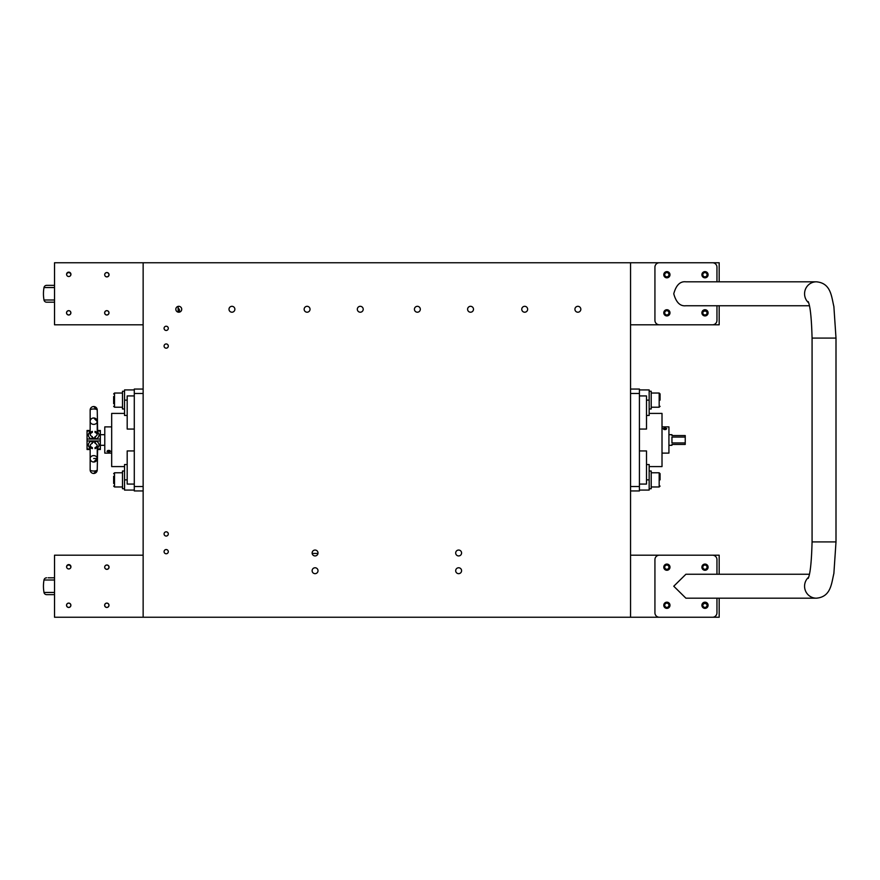 <?xml version="1.0" encoding="UTF-8"?>
<svg xmlns="http://www.w3.org/2000/svg" width="880" height="880" viewBox="0 0 880 880"><rect width="100%" height="100%" fill="white"/><g stroke="black" fill="none" stroke-linecap="round" stroke-linejoin="round"><path stroke-width="1.32" d="M178.156 306.383L178.156 312.147A2.948 2.948 0 0 1 178.156 306.383L178.156 308.451M630.553 389.048L639.419 389.048L639.419 490.952L630.553 490.952M143.143 490.952L134.288 490.952L134.288 389.048L143.143 389.048M666.831 603.097A2.178 2.178 0 0 0 664.653 605.275A2.178 2.178 0 0 0 666.831 607.453A2.178 2.178 0 0 0 669.009 605.275A2.178 2.178 0 0 0 666.831 603.097M704.946 607.849A2.178 2.178 0 0 1 702.757 605.671A2.178 2.178 0 0 1 704.946 603.482A2.178 2.178 0 0 1 707.124 605.671A2.178 2.178 0 0 1 704.946 607.849M666.886 569.349A2.178 2.178 0 0 1 664.708 567.171A2.178 2.178 0 0 1 666.886 564.993A2.178 2.178 0 0 1 669.064 567.171A2.178 2.178 0 0 1 666.886 569.349M705.001 569.349A2.178 2.178 0 0 1 702.812 567.171A2.178 2.178 0 0 1 705.001 564.993A2.178 2.178 0 0 1 707.179 567.171A2.178 2.178 0 0 1 705.001 569.349M719.18 574.255L719.18 555.203L630.553 555.203M143.143 555.203L54.527 555.203L54.527 617.243L719.18 617.243L719.18 598.191M666.831 310.651A2.178 2.178 0 0 0 664.653 312.829A2.178 2.178 0 0 0 666.831 315.007A2.178 2.178 0 0 0 669.009 312.829A2.178 2.178 0 0 0 666.831 310.651M704.946 315.403A2.178 2.178 0 0 1 702.757 313.225A2.178 2.178 0 0 1 704.946 311.047A2.178 2.178 0 0 1 707.124 313.225A2.178 2.178 0 0 1 704.946 315.403M666.886 276.903A2.178 2.178 0 0 1 664.708 274.725A2.178 2.178 0 0 1 666.886 272.547A2.178 2.178 0 0 1 669.064 274.725A2.178 2.178 0 0 1 666.886 276.903M705.001 276.903A2.178 2.178 0 0 1 702.812 274.725A2.178 2.178 0 0 1 705.001 272.547A2.178 2.178 0 0 1 707.179 274.725A2.178 2.178 0 0 1 705.001 276.903M719.18 281.809L719.18 262.757L54.527 262.757L54.527 324.797L143.143 324.797M630.553 324.797L719.18 324.797L719.18 305.745M106.876 569.349A2.178 2.178 0 0 0 109.054 567.171A2.178 2.178 0 0 0 106.876 564.993A2.178 2.178 0 0 0 104.698 567.171A2.178 2.178 0 0 0 106.876 569.349M68.761 564.597A2.178 2.178 0 0 1 70.939 566.775A2.178 2.178 0 0 1 68.761 568.953A2.178 2.178 0 0 1 66.583 566.775A2.178 2.178 0 0 1 68.761 564.597M106.81 603.097A2.178 2.178 0 0 1 108.988 605.275A2.178 2.178 0 0 1 106.81 607.453A2.178 2.178 0 0 1 104.632 605.275A2.178 2.178 0 0 1 106.81 603.097M68.706 603.097A2.178 2.178 0 0 1 70.884 605.275A2.178 2.178 0 0 1 68.706 607.453A2.178 2.178 0 0 1 66.528 605.275A2.178 2.178 0 0 1 68.706 603.097M106.876 276.903A2.178 2.178 0 0 0 109.054 274.725A2.178 2.178 0 0 0 106.876 272.547A2.178 2.178 0 0 0 104.698 274.725A2.178 2.178 0 0 0 106.876 276.903M68.761 272.151A2.178 2.178 0 0 1 70.939 274.329A2.178 2.178 0 0 1 68.761 276.518A2.178 2.178 0 0 1 66.583 274.329A2.178 2.178 0 0 1 68.761 272.151M106.81 310.651A2.178 2.178 0 0 1 108.988 312.829A2.178 2.178 0 0 1 106.81 315.007A2.178 2.178 0 0 1 104.632 312.829A2.178 2.178 0 0 1 106.81 310.651M68.706 310.651A2.178 2.178 0 0 1 70.884 312.829A2.178 2.178 0 0 1 68.706 315.007A2.178 2.178 0 0 1 66.528 312.829A2.178 2.178 0 0 1 68.706 310.651M228.998 309.265A2.948 2.948 0 0 0 231.946 312.213A2.948 2.948 0 0 0 234.883 309.265A2.948 2.948 0 0 0 231.946 306.317A2.948 2.948 0 0 0 228.998 309.265M318.01 552.992A2.948 2.948 0 0 1 315.073 555.94A2.948 2.948 0 0 1 312.125 552.992A2.948 2.948 0 0 1 315.073 550.044A2.948 2.948 0 0 1 318.01 552.992M461.582 552.992A2.948 2.948 0 0 1 458.634 555.94A2.948 2.948 0 0 1 455.686 552.992A2.948 2.948 0 0 1 458.634 550.044A2.948 2.948 0 0 1 461.582 552.992M461.582 570.713A2.948 2.948 0 0 1 458.634 573.661A2.948 2.948 0 0 1 455.686 570.713A2.948 2.948 0 0 1 458.634 567.765A2.948 2.948 0 0 1 461.582 570.713M318.01 570.713A2.948 2.948 0 0 1 315.073 573.661A2.948 2.948 0 0 1 312.125 570.713A2.948 2.948 0 0 1 315.073 567.765A2.948 2.948 0 0 1 318.01 570.713M181.72 309.265A2.948 2.948 0 0 1 178.772 312.213A2.948 2.948 0 0 1 175.824 309.265A2.948 2.948 0 0 1 178.772 306.317A2.948 2.948 0 0 1 181.72 309.265M310.035 309.265A2.948 2.948 0 0 1 307.098 312.213A2.948 2.948 0 0 1 304.15 309.265A2.948 2.948 0 0 1 307.098 306.317A2.948 2.948 0 0 1 310.035 309.265M420.321 309.265A2.948 2.948 0 0 1 417.373 312.213A2.948 2.948 0 0 1 414.425 309.265A2.948 2.948 0 0 1 417.373 306.317A2.948 2.948 0 0 1 420.321 309.265M527.648 309.265A2.948 2.948 0 0 1 524.7 312.213A2.948 2.948 0 0 1 521.763 309.265A2.948 2.948 0 0 1 524.7 306.317A2.948 2.948 0 0 1 527.648 309.265M580.822 309.265A2.948 2.948 0 0 1 577.874 312.213A2.948 2.948 0 0 1 574.926 309.265A2.948 2.948 0 0 1 577.874 306.317A2.948 2.948 0 0 1 580.822 309.265M473.495 309.265A2.948 2.948 0 0 1 470.547 312.213A2.948 2.948 0 0 1 467.599 309.265A2.948 2.948 0 0 1 470.547 306.317A2.948 2.948 0 0 1 473.495 309.265M363.209 309.265A2.948 2.948 0 0 1 360.261 312.213A2.948 2.948 0 0 1 357.324 309.265A2.948 2.948 0 0 1 360.261 306.317A2.948 2.948 0 0 1 363.209 309.265M630.553 617.243L630.553 262.757M143.143 262.757L143.143 617.243M668.932 445.313L671.946 445.313L671.946 444.433L685.234 444.433L685.234 442.937L671.946 442.937L671.946 437.063L685.234 437.063L685.234 435.567L671.946 435.567L671.946 434.687L668.932 434.687M685.234 442.937L685.234 437.063M664.939 427.856L663.157 428.637L664.939 429.638L666.721 428.637L664.939 427.856M663.751 429.363A1.782 0.891 180 0 1 664.939 429.132A1.782 0.891 180 0 1 666.127 429.363M662.013 426.888L668.932 426.888L668.932 453.112L662.013 453.112M649.165 413.413L662.013 413.413L662.013 466.587L649.165 466.587M639.419 389.928L649.165 389.928L649.165 400.125L646.503 400.125M665.665 429.539L664.213 429.539M649.165 400.125L649.165 415.448L646.503 415.448M646.503 464.552L649.165 464.552L649.165 490.072L639.419 490.072M646.503 450.934L646.503 484.066L639.419 484.066L639.419 450.934L646.503 450.934M639.419 429.066L639.419 395.934L646.503 395.934L646.503 429.066L639.419 429.066M108.757 452.144L110.539 451.363L108.757 450.362L106.986 451.363L108.757 452.144M109.956 450.637A1.782 0.891 0 0 1 108.757 450.868A1.782 0.891 0 0 1 107.569 450.637M111.683 453.112L104.775 453.112L104.775 426.888L111.683 426.888M124.531 466.587L111.683 466.587L111.683 413.413L124.531 413.413M134.288 490.072L124.531 490.072L124.531 479.875L127.193 479.875M108.042 450.461L109.483 450.461M124.531 479.875L124.531 464.552L127.193 464.552M127.193 415.448L124.531 415.448L124.531 389.928L134.288 389.928M127.193 429.066L127.193 395.934L134.288 395.934L134.288 429.066L127.193 429.066M134.288 450.934L134.288 484.066L127.193 484.066L127.193 450.934L134.288 450.934M48.147 577.808L54.527 577.808M46.618 577.808A2.662 2.662 0 0 0 44 579.997A35.453 35.453 0 0 0 44 592.449A2.662 2.662 0 0 0 46.618 594.638L54.527 594.638M48.147 285.362L54.527 285.362L48.147 285.362M54.527 285.362L46.618 285.362L54.527 285.362M46.618 285.362A2.662 2.662 0 0 0 44 287.551A35.453 35.453 0 0 0 44 300.003A2.662 2.662 0 0 0 46.618 302.192L54.527 302.192M179.476 312.125L179.476 310.167A1.771 1.771 0 0 0 178.079 308.44M104.698 605.275A2.112 2.112 0 0 1 106.81 603.163A2.112 2.112 0 0 1 108.922 605.275A2.112 2.112 0 0 1 106.81 607.387A2.112 2.112 0 0 1 104.698 605.275M66.594 605.275A2.112 2.112 0 0 1 68.706 603.163A2.112 2.112 0 0 1 70.818 605.275A2.112 2.112 0 0 1 68.706 607.387A2.112 2.112 0 0 1 66.594 605.275M104.698 567.171A2.112 2.112 0 0 1 106.81 565.059A2.112 2.112 0 0 1 108.922 567.171A2.112 2.112 0 0 1 106.81 569.283A2.112 2.112 0 0 1 104.698 567.171M66.594 567.028A2.112 2.112 0 0 1 68.772 565.059A2.112 2.112 0 0 1 70.774 567.611M707.047 605.099A2.112 2.112 0 0 1 704.935 607.387A2.112 2.112 0 0 1 702.823 605.143M664.719 605.275A2.112 2.112 0 0 1 666.831 603.163A2.112 2.112 0 0 1 668.943 605.275A2.112 2.112 0 0 1 666.831 607.387A2.112 2.112 0 0 1 664.719 605.275M702.823 567.171A2.112 2.112 0 0 1 704.935 565.059A2.112 2.112 0 0 1 707.047 567.171A2.112 2.112 0 0 1 704.935 569.283A2.112 2.112 0 0 1 702.823 567.171M664.719 567.171A2.112 2.112 0 0 1 666.831 565.059A2.112 2.112 0 0 1 668.943 567.171A2.112 2.112 0 0 1 666.831 569.283A2.112 2.112 0 0 1 664.719 567.171M104.698 312.829A2.112 2.112 0 0 1 106.81 310.717A2.112 2.112 0 0 1 108.922 312.829A2.112 2.112 0 0 1 106.81 314.941A2.112 2.112 0 0 1 104.698 312.829M66.594 312.829A2.112 2.112 0 0 1 68.706 310.717A2.112 2.112 0 0 1 70.818 312.829A2.112 2.112 0 0 1 68.706 314.941A2.112 2.112 0 0 1 66.594 312.829M104.698 274.725A2.112 2.112 0 0 1 106.81 272.613A2.112 2.112 0 0 1 108.922 274.725A2.112 2.112 0 0 1 106.81 276.837A2.112 2.112 0 0 1 104.698 274.725M66.594 274.582A2.112 2.112 0 0 1 68.772 272.613A2.112 2.112 0 0 1 70.774 275.165M707.047 312.653A2.112 2.112 0 0 1 704.935 314.941A2.112 2.112 0 0 1 702.823 312.697M664.719 312.829A2.112 2.112 0 0 1 666.831 310.717A2.112 2.112 0 0 1 668.943 312.829A2.112 2.112 0 0 1 666.831 314.941A2.112 2.112 0 0 1 664.719 312.829M702.823 274.725A2.112 2.112 0 0 1 704.935 272.613A2.112 2.112 0 0 1 707.047 274.725A2.112 2.112 0 0 1 704.935 276.837A2.112 2.112 0 0 1 702.823 274.725M664.719 274.725A2.112 2.112 0 0 1 666.831 272.613A2.112 2.112 0 0 1 668.943 274.725A2.112 2.112 0 0 1 666.831 276.837A2.112 2.112 0 0 1 664.719 274.725M164.076 551.661A2.112 2.112 0 0 1 166.188 549.549A2.112 2.112 0 0 1 168.3 551.661A2.112 2.112 0 0 1 166.188 553.773A2.112 2.112 0 0 1 164.076 551.661M164.076 533.94A2.112 2.112 0 0 1 166.188 531.817A2.112 2.112 0 0 1 168.3 533.94A2.112 2.112 0 0 1 166.188 536.052A2.112 2.112 0 0 1 164.076 533.94M164.076 346.06A2.112 2.112 0 0 1 166.188 343.948A2.112 2.112 0 0 1 168.3 346.06A2.112 2.112 0 0 1 166.188 348.183A2.112 2.112 0 0 1 164.076 346.06M164.076 328.339A2.112 2.112 0 0 1 166.188 326.227A2.112 2.112 0 0 1 168.3 328.339A2.112 2.112 0 0 1 166.188 330.451A2.112 2.112 0 0 1 164.076 328.339M124.531 488.741L122.496 488.741L122.496 471.02L124.531 471.02M124.531 408.98L122.496 408.98L122.496 391.259L124.531 391.259M113.641 396.572L113.641 403.667M113.641 476.333L113.641 483.428M649.165 471.02L651.2 471.02L651.2 488.741L649.165 488.741M660.066 479.875L660.066 473.671L660.066 479.875M649.165 391.259L651.2 391.259L651.2 408.98L649.165 408.98M660.066 400.125L660.066 393.921L660.066 400.125M95.051 436.656L95.722 439.032L95.051 436.656A3.542 2.871 0 0 0 97.24 434.005A3.542 2.871 0 0 0 95.051 431.354L95.051 432.399A3.542 2.871 0 0 1 97.185 434.533M97.24 431.849A5.313 4.301 180 0 1 95.722 439.032M93.698 458.491L97.24 458.491L97.24 445.995A3.542 2.871 180 0 1 95.051 448.646L95.051 447.601A3.542 2.871 180 0 0 97.185 445.467M97.24 445.995A3.542 2.871 180 0 0 95.051 443.344L95.722 440.968A5.313 4.301 -0 0 1 97.24 448.151M95.722 440.968L95.051 443.344M92.345 443.344L91.663 440.968L92.345 443.344A3.542 2.871 180 0 0 90.156 445.995A3.542 2.871 180 0 0 92.345 448.646L92.345 447.601A3.542 2.871 180 0 1 90.211 445.467M90.156 448.151A5.313 4.301 0 0 1 91.663 440.968M90.156 410.08A3.542 1.1 0 0 1 93.698 408.98A3.542 1.1 0 0 1 97.24 410.08A3.542 3.542 0 0 0 93.698 406.538A3.542 3.542 0 0 0 90.156 410.08L90.156 434.005A3.542 2.871 -0 0 1 92.345 431.354L92.345 432.399A3.542 2.871 -0 0 0 90.211 434.533M90.156 434.005A3.542 2.871 -0 0 0 92.345 436.656L91.663 439.032A5.313 4.301 180 0 1 90.156 431.849M91.663 439.032L92.345 436.656M97.24 430.474L100.342 430.474L100.342 449.526L97.24 449.526M90.156 449.526L87.054 449.526L87.054 430.474L90.156 430.474M100.342 448.921L97.24 448.921M90.156 448.921L87.054 448.921M100.342 440.968L87.054 440.968M100.342 439.032L87.054 439.032M100.342 431.079L97.24 431.079M90.156 431.079L87.054 431.079M93.698 406.538L97.24 410.08L97.625 430.474M93.698 417.967A3.542 3.542 0 0 0 90.156 421.509A3.542 2.871 0 0 0 93.698 424.38A3.542 2.871 0 0 0 97.24 421.509A3.542 3.542 0 0 0 93.698 417.967L97.24 421.509L97.24 434.005M92.345 437.701A3.542 2.871 0 0 0 93.698 437.921A3.542 2.871 0 0 0 95.051 437.701M97.24 458.491L93.698 462.033A3.542 3.542 0 0 0 97.24 458.491A3.542 2.871 180 0 0 93.698 455.62A3.542 2.871 180 0 0 90.156 458.491A3.542 3.542 0 0 0 93.698 462.033M95.051 442.299A3.542 2.871 180 0 0 93.698 442.079A3.542 2.871 180 0 0 92.345 442.299M97.625 449.526L97.24 469.92A3.542 1.1 180 0 1 93.698 471.02A3.542 1.1 180 0 1 90.156 469.92A3.542 3.542 0 0 0 93.698 473.462A3.542 3.542 0 0 0 97.24 469.92L93.698 473.462M708.103 274.725A3.102 3.102 0 0 0 705.001 271.623A3.102 3.102 0 0 0 701.899 274.725A3.102 3.102 0 0 0 705.001 277.827A3.102 3.102 0 0 0 708.103 274.725M663.784 312.829A3.102 3.102 0 0 1 666.886 309.727A3.102 3.102 0 0 1 669.988 312.829A3.102 3.102 0 0 1 666.886 315.931A3.102 3.102 0 0 1 663.784 312.829M663.784 274.725A3.102 3.102 0 0 1 666.886 271.623A3.102 3.102 0 0 1 669.988 274.725A3.102 3.102 0 0 1 666.886 277.827A3.102 3.102 0 0 1 663.784 274.725M701.899 312.829A3.102 3.102 0 0 1 705.001 309.727A3.102 3.102 0 0 1 708.103 312.829A3.102 3.102 0 0 1 705.001 315.931A3.102 3.102 0 0 1 701.899 312.829M716.958 281.809L716.958 267.19A4.433 4.433 0 0 0 712.525 262.757L659.362 262.757A4.433 4.433 0 0 0 654.929 267.19L654.929 320.364A4.433 4.433 0 0 0 659.362 324.797L712.525 324.797A4.433 4.433 0 0 0 716.958 320.364L716.958 305.745M708.103 567.171A3.102 3.102 0 0 0 705.001 564.069A3.102 3.102 0 0 0 701.899 567.171A3.102 3.102 0 0 0 705.001 570.273A3.102 3.102 0 0 0 708.103 567.171M663.784 605.275A3.102 3.102 0 0 1 666.886 602.173A3.102 3.102 0 0 1 669.988 605.275A3.102 3.102 0 0 1 666.886 608.377A3.102 3.102 0 0 1 663.784 605.275M663.784 567.171A3.102 3.102 0 0 1 666.886 564.069A3.102 3.102 0 0 1 669.988 567.171A3.102 3.102 0 0 1 666.886 570.273A3.102 3.102 0 0 1 663.784 567.171M701.899 605.275A3.102 3.102 0 0 1 705.001 602.173A3.102 3.102 0 0 1 708.103 605.275A3.102 3.102 0 0 1 705.001 608.377A3.102 3.102 0 0 1 701.899 605.275M716.958 574.255L716.958 559.636A4.433 4.433 0 0 0 712.525 555.203L659.362 555.203A4.433 4.433 0 0 0 654.929 559.636L654.929 612.81A4.433 4.433 0 0 0 659.362 617.243L712.525 617.243A4.433 4.433 0 0 0 716.958 612.81L716.958 598.191M808.632 577.181A11.968 11.781 -90 0 0 816.343 598.191L685.905 598.191L673.761 586.223L685.905 574.255L809.391 574.255M808.632 302.819A11.968 11.781 90 0 1 816.343 281.809L685.905 281.809C680.163 281.138 676.115 285.12 673.761 293.777C676.115 302.434 680.163 306.416 685.905 305.745L809.391 305.745M630.553 393.47L639.419 393.47M630.553 486.53L639.419 486.53M134.288 393.47L143.143 393.47M134.288 486.53L143.143 486.53M312.158 553.432L317.977 553.432M646.503 479.875L649.165 479.875M127.193 400.125L124.531 400.125M44 579.997L54.527 579.997M44 592.449L54.527 592.449M44 287.551L54.527 287.551M44 300.003L54.527 300.003M122.496 393.03L114.521 393.03L114.521 407.209L113.641 406.329M122.496 472.791L114.521 472.791L114.521 486.97L113.641 486.079M651.2 486.97L659.175 486.97L659.175 472.791L660.066 473.671M651.2 407.209L659.175 407.209L659.175 393.03L660.066 393.921M816.343 598.191C830.973 596.926 831.435 583.55 833.877 573.452L836 541.915L812.075 541.915C811.536 562.001 810.227 574.167 808.159 578.424M816.343 281.809C830.973 283.074 831.435 296.45 833.877 306.548L836 338.085L812.075 338.085C811.536 317.999 810.227 305.833 808.159 301.576M104.775 445.313L100.342 445.313M104.775 434.687L100.342 434.687M114.521 393.03L113.641 393.921M122.496 407.209L114.521 407.209M114.521 472.791L113.641 473.671M122.496 486.97L114.521 486.97M651.2 472.791L659.175 472.791M659.175 486.97L660.066 486.079M651.2 393.03L659.175 393.03M659.175 407.209L660.066 406.329M90.156 469.92L90.156 445.995M812.075 338.085L812.075 541.915M836 338.085L836 541.915"/></g></svg>
